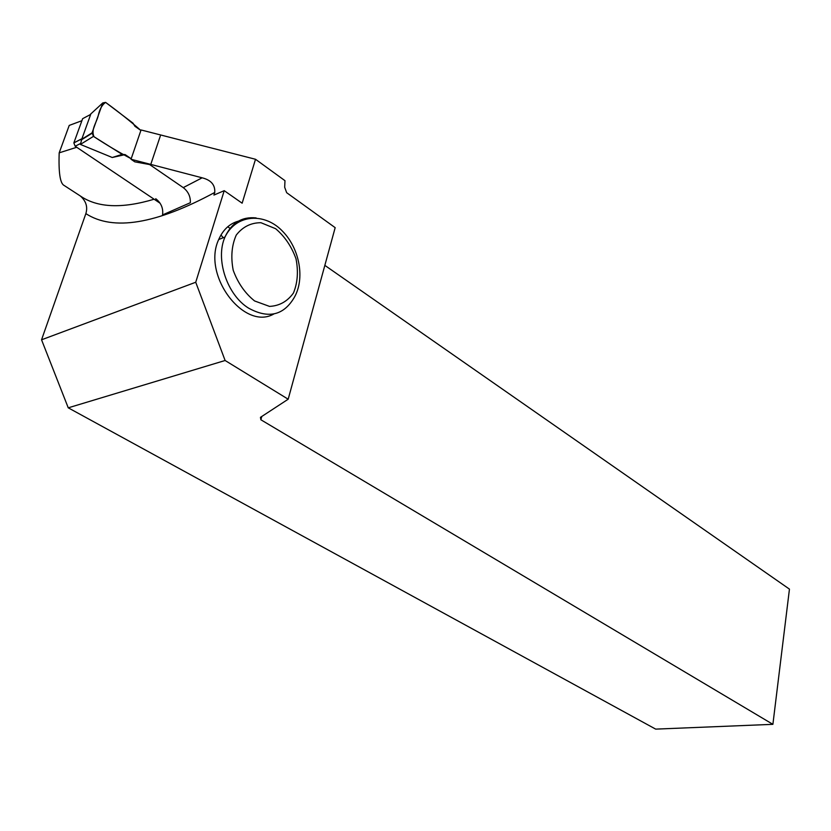 <?xml version="1.0" encoding="UTF-8"?>
<svg xmlns="http://www.w3.org/2000/svg" width="831" height="831" viewBox="0 0 831 831"><rect width="100%" height="100%" fill="white"/><g stroke="black" fill="none" stroke-linecap="round" stroke-linejoin="round"><path stroke-width="1.25" d="M73.876 142.839L81.947 138.694L90.693 114.408L82.633 118.677L73.845 142.932L75.174 146.235L160.103 203.242M220.953 234.976L223.217 237.739M80.399 144.417L93.467 136.377L92.054 132.856L102.774 102.93L105.599 102.39C102.047 104.883 99.606 109.235 98.287 115.467C96.687 122.521 90.641 129.646 94.059 136.751C106.669 145.02 119.051 152.343 131.184 158.742L125.138 154.608L112.247 157.495L80.399 144.417L81.947 138.694M140.886 130.457L134.923 126.281L132.96 123.113L105.599 102.39C118.023 111.427 129.792 120.775 140.886 130.457M93.467 136.377L122.136 154.379L112.247 157.495M122.136 154.379L125.138 154.608M92.054 132.856L81.448 139.442M160.3 136.066L150.785 164.361M102.774 102.93L90.569 114.148M230.467 228.722L227.777 226.728M81.905 120.703L69.222 125.419L59.188 152.842L76.722 147.274M255.512 159.272L284.981 180.68L284.68 187.245L286.664 192.699L335.173 227.663L288.18 399.212L225.118 360.498L195.732 282.249L224.225 190.673L242.143 203.2L255.512 159.272L141.062 129.958L131.018 159.251L202.141 177.813C211.074 180.057 215.271 184.939 214.751 192.46C156.051 224.193 113.089 231.247 85.853 213.629C87.899 206.929 86.05 201.04 80.316 195.971L64.101 185.438C60.133 183.526 58.492 172.661 59.188 152.842M155.729 198.702C161.152 202.961 163.427 208.363 162.544 214.917L190.361 202.712C190.579 196.511 188.211 191.473 183.246 187.619L149.642 164.559L134.83 161.848L131.018 159.251M324.838 265.369L789.45 589.127L772.892 724.331L655.68 729.119L68.246 407.824L225.118 360.498M195.732 282.249L41.55 339.796L68.246 407.824M41.55 339.796L85.853 213.629M273.887 313.952C244.345 331.205 201.704 275.3 218.698 239.536C223.549 228.567 231.143 222.22 241.499 220.464M772.892 724.331L260.872 419.769L260.446 417.349L288.18 399.212M261.807 416.456L260.872 419.769M224.225 190.673L213.931 195.077L214.751 192.46M75.174 146.235L80.14 143.701M80.316 195.971C97.331 207.74 121.928 208.83 154.119 199.222M183.246 187.619L202.141 177.813M218.698 239.536L224.972 237.043C236.451 213.463 265.318 212.611 282.893 231.589C299.565 248.708 305.361 278.936 293.987 297.955C283.381 315.489 268.257 318.896 248.635 308.166C227.123 295.057 215.073 259.116 224.972 237.043C231.537 222.853 241.925 216.476 256.135 217.93M254.577 300.947L269.524 306.4C279.455 305.881 287.433 301.424 293.447 293.011C297.623 282.841 298.474 271.446 296.013 258.815C291.598 246.537 284.815 236.503 275.653 228.722L260.965 222.718C250.931 222.698 242.683 226.821 236.243 235.09C231.683 245.394 230.675 257.132 233.22 270.293C237.915 283.049 245.031 293.27 254.577 300.947M73.845 142.932L81.853 138.808M91.95 133.324L80.991 140.117"/></g></svg>
